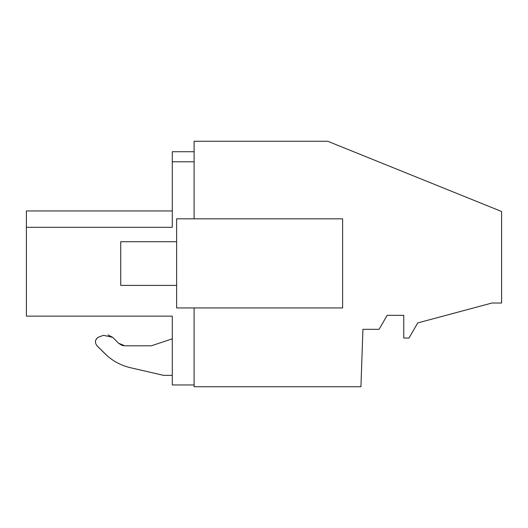 <?xml version="1.0" encoding="UTF-8"?>
<svg xmlns="http://www.w3.org/2000/svg" width="528" height="528" viewBox="0 0 528 528"><rect width="100%" height="100%" fill="white"/><g stroke="black" fill="none" stroke-linecap="round" stroke-linejoin="round"><path stroke-width="0.79" d="M194.106 218.836L194.106 141.266L327.756 141.266L501.6 211.497L501.6 303.019L491.99 303.019L417.734 322.918L409.002 338.045L403.762 338.045L403.762 315.335L387.163 315.335L379.091 329.314L362.927 329.314L360.928 386.734L194.106 386.734L194.106 307.943M194.106 151.721L172.286 151.721L172.286 227.324L172.286 210.943L26.4 210.943L26.4 316.14L26.4 300.749L26.4 316.14L26.4 300.749L26.4 316.14L26.4 300.749L26.4 316.14L26.4 300.749L26.4 316.14L26.4 300.749L26.4 316.14L26.4 300.749L26.4 316.14L172.286 316.14L172.286 384.965L194.106 384.965M129.644 367.521L163.548 375.355L172.286 375.355L163.548 375.355L130.172 367.646C120.443 365.33 112.015 360.657 104.9 353.641L96.908 345.649C94.426 342.078 95.066 339.2 98.822 337.016L103.521 335.306L112.688 337.333L118.595 343.246L124.773 345.8L151.318 345.8L172.286 338.844L172.286 384.965M26.4 229.469L26.4 297.607M107.23 355.832L96.908 345.649M118.701 343.352L121.942 345.325M122.291 345.437L124.615 345.8M342.613 218.836L176.629 218.836L176.629 307.943L342.613 307.943L342.613 218.836M172.286 161.792L194.106 161.792L172.286 161.792M26.4 227.324L172.286 227.324L26.4 227.324M130.172 367.646C120.443 365.33 112.015 360.657 104.9 353.641M118.595 343.246L124.773 345.8L151.318 345.8M98.822 337.016L103.521 335.306M108.035 334.91L112.688 337.333M95.588 340.441L97.231 337.946M26.4 316.14L172.286 316.14M176.629 285.404L120.721 285.404L120.721 241.725L176.629 241.725M26.4 210.943L172.286 210.943"/></g></svg>
